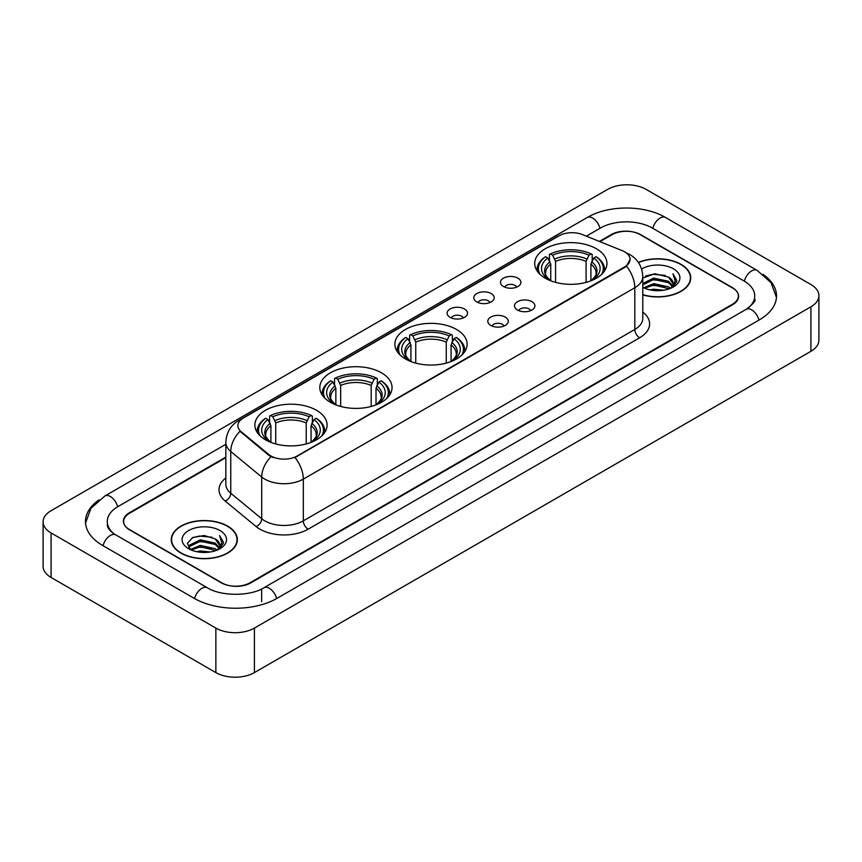 <?xml version="1.0" encoding="UTF-8"?>
<svg xmlns="http://www.w3.org/2000/svg" width="862" height="862" viewBox="0 0 862 862"><rect width="100%" height="100%" fill="white"/><g stroke="black" fill="none" stroke-linecap="round" stroke-linejoin="round"><path stroke-width="1.29" d="M456.537 329.467A36.118 20.85 0 0 0 417.176 324.942A36.118 20.85 0 0 0 394.882 344.207A36.118 20.85 0 0 0 405.463 358.948A36.118 20.85 0 0 0 444.824 363.473A36.118 20.85 0 0 0 467.118 344.207A36.118 20.85 0 0 0 456.537 329.467M381.467 372.804A36.118 20.85 0 0 0 342.117 368.289A36.118 20.85 0 0 0 319.813 387.544A36.118 20.85 0 0 0 330.394 402.295A36.118 20.85 0 0 0 369.755 406.81A36.118 20.85 0 0 0 392.048 387.544A36.118 20.85 0 0 0 381.467 372.804M316.516 410.301A36.118 20.85 0 0 0 277.165 405.786A36.118 20.85 0 0 0 254.872 425.041A36.118 20.85 0 0 0 265.442 439.792A36.118 20.85 0 0 0 304.803 444.307A36.118 20.85 0 0 0 327.097 425.041A36.118 20.85 0 0 0 316.516 410.301M596.364 248.741A36.118 20.85 0 0 0 557.003 244.215A36.118 20.85 0 0 0 534.709 263.481A36.118 20.85 0 0 0 545.29 278.221A36.118 20.85 0 0 0 584.641 282.747A36.118 20.85 0 0 0 606.934 263.481A36.118 20.85 0 0 0 596.364 248.741M503.462 286.518A10.225 5.905 180 0 1 501.436 284.848A10.225 5.905 180 0 1 504.82 277.51A10.225 5.905 180 0 1 517.922 278.167A10.225 5.905 180 0 1 519.948 284.848A10.225 5.905 180 0 1 503.462 286.518M516.672 287.121A6.131 3.545 0 0 0 515.034 285.397A6.131 3.545 0 0 0 508.989 284.503A6.131 3.545 0 0 0 504.712 287.121M476.772 301.926A10.225 5.905 180 0 1 474.746 300.256A10.225 5.905 180 0 1 478.13 292.918A10.225 5.905 180 0 1 491.232 293.576A10.225 5.905 180 0 1 493.258 300.256A10.225 5.905 180 0 1 476.772 301.926M489.982 302.54A6.131 3.545 0 0 0 488.334 300.816A6.131 3.545 0 0 0 482.3 299.911A6.131 3.545 0 0 0 478.022 302.54M450.083 317.335A10.225 5.905 180 0 1 448.057 315.664A10.225 5.905 180 0 1 451.44 308.327A10.225 5.905 180 0 1 464.532 308.995A10.225 5.905 180 0 1 466.568 315.664A10.225 5.905 180 0 1 450.083 317.335M463.293 317.949A6.131 3.545 0 0 0 461.644 316.225A6.131 3.545 0 0 0 455.599 315.33A6.131 3.545 0 0 0 451.322 317.949M517.491 310.018A10.225 5.905 180 0 1 515.454 308.348A10.225 5.905 180 0 1 518.849 301.021A10.225 5.905 180 0 1 531.94 301.678A10.225 5.905 180 0 1 533.966 308.348A10.225 5.905 180 0 1 517.491 310.018M530.701 310.632A6.131 3.545 0 0 0 529.052 308.908A6.131 3.545 0 0 0 523.008 308.014A6.131 3.545 0 0 0 518.73 310.632M490.79 325.427A10.225 5.905 180 0 1 488.765 323.756A10.225 5.905 180 0 1 492.148 316.429A10.225 5.905 180 0 1 505.251 317.087A10.225 5.905 180 0 1 507.276 323.756A10.225 5.905 180 0 1 490.79 325.427M504.001 326.041A6.131 3.545 0 0 0 502.363 324.317A6.131 3.545 0 0 0 496.318 323.422A6.131 3.545 0 0 0 492.04 326.041M622.235 250.659A18.393 10.624 180 0 1 624.691 251.855A18.393 10.624 180 0 1 630.079 259.365A18.393 10.624 180 0 1 624.691 266.875L297.056 456.03A18.393 10.624 180 0 1 268.976 454.619L241.198 431.711A18.393 10.624 180 0 1 237.869 425.623A18.393 10.624 180 0 1 243.256 418.102L558.996 235.811A18.393 10.624 180 0 1 582.561 234.626L622.235 250.659M225.833 457.657L129.623 513.202A20.44 11.799 0 0 0 123.632 521.542A20.44 11.799 0 0 0 129.623 529.893L221.168 582.744A20.44 11.799 0 0 0 250.077 582.744L732.377 304.286A20.44 11.799 0 0 0 738.368 295.946A20.44 11.799 0 0 0 732.377 287.596L640.832 234.744A20.44 11.799 0 0 0 611.923 234.744L599.952 241.651M747.925 308.251A36.797 21.248 0 0 0 754.724 295.946A36.797 21.248 0 0 0 743.938 280.926L652.394 228.074A36.797 21.248 0 0 0 600.361 228.074L586.354 236.156M225.833 444.296L118.062 506.522A36.797 21.248 0 0 0 107.276 521.542A36.797 21.248 0 0 0 114.075 533.847M215.866 628.086A27.261 15.731 0 0 0 254.409 628.086L810.916 306.797A27.261 15.731 0 0 0 818.9 295.666A27.261 15.731 0 0 0 810.916 284.535L646.134 189.403A27.261 15.731 0 0 0 607.591 189.403L51.084 510.703A27.261 15.731 0 0 0 43.1 521.822A27.261 15.731 0 0 0 51.084 532.953L215.866 628.086L215.866 672.597A27.261 15.731 0 0 0 254.409 672.597L810.916 351.297A27.261 15.731 0 0 0 818.9 340.178L818.9 295.666M43.1 521.822L43.1 566.334A27.261 15.731 0 0 0 51.084 577.465L215.866 672.597M99.022 499.906A58.605 33.833 0 0 0 85.478 521.542A58.605 33.833 0 0 0 102.643 545.474L194.187 598.325A58.605 33.833 0 0 0 277.058 598.325L759.357 319.867A58.605 33.833 0 0 0 776.522 295.946A58.605 33.833 0 0 0 762.978 274.31M642.793 294.89A33.047 19.083 0 0 0 690.742 277.866A33.047 19.083 0 0 0 681.066 264.375A33.047 19.083 0 0 0 638.365 262.382M227.676 526.132A33.047 19.083 0 0 0 191.655 522.006A33.047 19.083 0 0 0 171.258 539.623A33.047 19.083 0 0 0 180.934 553.124A33.047 19.083 0 0 0 216.955 557.251A33.047 19.083 0 0 0 237.352 539.623A33.047 19.083 0 0 0 227.676 526.132M630.079 259.365L626.48 266.132L624.691 267.425L294.987 457.517A23.845 13.77 60 0 1 303.316 479.121A27.261 15.731 180 0 1 264.774 479.121A27.261 15.731 180 0 1 261.714 477.02L230.757 451.494A27.261 15.731 180 0 1 225.833 442.475L225.833 484.196A27.261 15.731 0 0 0 230.757 493.226L261.714 518.752A27.261 15.731 0 0 0 264.774 520.853A27.261 15.731 0 0 0 303.316 520.853L634.809 329.467A27.261 15.731 0 0 0 642.793 318.337L642.793 276.616A27.261 15.731 180 0 1 634.809 287.736A23.845 13.77 -120 0 0 626.48 266.132M273.103 457.517L268.976 455.427L239.959 431.259A23.845 15.947 129.5 0 0 230.757 451.494L230.757 493.226A6.81 4.558 -50.5 0 1 225.176 501.048A34.071 19.675 180 0 1 225.833 477.957M225.833 457.097L129.375 512.782A20.44 11.799 0 0 0 123.395 521.133A20.44 11.799 0 0 0 129.375 529.473L221.89 582.884A20.44 11.799 0 0 0 250.799 582.884L732.625 304.706A20.44 11.799 0 0 0 738.605 296.366A20.44 11.799 0 0 0 732.625 288.016L640.11 234.604A20.44 11.799 0 0 0 611.201 234.604L599.392 241.425M642.793 294.675A32.702 18.889 0 0 0 690.408 277.866A32.702 18.889 0 0 0 680.829 264.515A32.702 18.889 0 0 0 638.494 262.576M649.948 289.891L653.708 289.212L663.729 290.214M654.355 290.548L659.258 290.656M643.677 287.757L653.708 283.641L668.589 286.874L670.474 288.361M644.636 288.242L653.708 285.031L669.343 288.792M642.793 283.49L653.708 278.081L668.589 281.314L672.565 285.742M642.793 284.88L653.708 279.471L668.589 282.704L672.209 286.399M670.55 288.328A15.408 8.889 0 0 0 673.103 283.426A15.408 8.889 0 0 0 668.589 277.133L673.093 283.76M642.793 287.38A22.218 12.822 0 0 0 673.405 286.938A22.218 12.822 0 0 0 673.405 268.793A22.218 12.822 0 0 0 641.608 269.019M668.589 277.133L654.872 273.75L642.793 278.006M672.058 287.649L676.638 281.788L676.789 280.419L672.974 273.804L675.205 281.195L670.798 288.22M672.974 273.804L676.778 280.678M645.616 276.023L652.76 274.288L665.313 275.431M648.159 280.721L652.76 279.848L664.85 280.85M648.159 286.292L652.76 285.419L664.85 286.421M181.171 552.984A32.702 18.889 0 0 0 216.815 557.078A32.702 18.889 0 0 0 237.007 539.623A32.702 18.889 0 0 0 227.428 526.273A32.702 18.889 0 0 0 191.784 522.178A32.702 18.889 0 0 0 171.592 539.623A32.702 18.889 0 0 0 181.171 552.984M196.558 551.648L200.318 550.969L210.328 551.971M200.954 552.305L205.867 552.423M190.286 549.525L200.318 545.409L215.198 548.641L217.084 550.118M191.245 550.01L200.318 546.799L215.942 550.549M189.047 548.383L189.424 545.204L200.318 539.849L215.198 543.071L219.174 547.51M188.961 547.984L189.424 546.594L200.318 541.239L215.198 544.472L218.819 548.167M217.159 550.085A15.408 8.889 0 0 0 219.702 545.193A15.408 8.889 0 0 0 215.198 538.901L219.691 545.527M220.015 530.561A22.218 12.822 0 0 0 188.595 530.561A22.218 12.822 0 0 0 188.595 548.695A22.218 12.822 0 0 0 220.015 548.695A22.218 12.822 0 0 0 220.015 530.561M215.198 538.901L204.219 535.528L192.84 537.489L187.356 543.319L190.47 549.665M218.668 549.417L223.247 543.556L223.398 542.176L219.573 535.561L221.803 542.963L217.407 549.988M219.573 535.561L223.387 542.446M192.226 537.791L199.359 536.056L211.923 537.188M194.758 542.489L199.359 541.616L211.459 542.618M194.758 548.06L199.359 547.176L211.459 548.189M550.753 280.818L550.753 264.171L547.833 257.997A29.297 16.917 0 0 0 547.833 278.976L547.284 279.299M549.46 260.787L549.46 254.484L550.43 253.924A32.433 18.727 0 0 1 591.224 253.924L588.994 255.217A29.297 16.917 0 0 0 552.661 255.217L555.57 261.391L555.57 282.38M586.085 282.38L586.085 261.391L588.994 255.217M540.032 274.375A32.433 18.727 0 0 1 545.603 256.714L544.644 257.264A33.801 19.514 0 0 0 537.026 269.601A33.801 19.514 0 0 0 537.112 270.948M591.224 253.924L592.194 254.484L592.194 260.787M545.603 256.714L547.833 257.997M552.661 255.217L550.43 253.924M547.833 278.976L550.516 280.721M604.542 270.948A33.801 19.514 0 0 0 604.618 269.601A33.801 19.514 0 0 0 597.01 257.264L596.041 256.714A32.433 18.727 0 0 1 601.611 274.375M594.36 279.299L593.81 278.976A29.297 16.917 0 0 0 593.81 257.997L596.041 256.714M591.138 280.721L593.81 278.976M593.81 257.997L590.901 264.171L590.901 280.818M410.926 361.544L410.926 344.897L408.017 338.723A29.297 16.917 0 0 0 408.017 359.702L407.467 360.025M409.633 341.514L409.633 335.21L410.603 334.661A32.433 18.727 0 0 1 451.397 334.661L449.167 335.943A29.297 16.917 0 0 0 412.833 335.943L415.743 342.117L415.743 363.107M446.257 363.107L446.257 342.117L449.167 335.943M400.216 355.101A32.433 18.727 0 0 1 405.786 337.441L404.817 337.99A33.801 19.514 0 0 0 397.199 350.328A33.801 19.514 0 0 0 397.285 351.674M451.397 334.661L452.367 335.21L452.367 341.514M405.786 337.441L408.017 338.723M412.833 335.943L410.603 334.661M408.017 359.702L410.689 361.447M464.715 351.674A33.801 19.514 0 0 0 464.801 350.328A33.801 19.514 0 0 0 457.183 337.99L456.213 337.441A32.433 18.727 0 0 1 461.784 355.101M454.533 360.025L453.983 359.702A29.297 16.917 0 0 0 453.983 338.723L456.213 337.441M451.311 361.447L453.983 359.702M453.983 338.723L451.074 344.897L451.074 361.544M335.857 404.881L335.857 388.234L332.947 382.06A29.297 16.917 0 0 0 332.947 403.05L332.398 403.362M334.564 384.861L334.564 378.547L335.533 377.998A32.433 18.727 0 0 1 376.328 377.998L374.097 379.28A29.297 16.917 0 0 0 337.764 379.28L340.673 385.454L340.673 406.444M371.188 406.444L371.188 385.454L374.097 379.28M325.146 398.449A32.433 18.727 0 0 1 330.717 380.778L329.747 381.327A33.801 19.514 0 0 0 322.129 393.665A33.801 19.514 0 0 0 322.216 395.022M376.328 377.998L377.297 378.547L377.297 384.861M330.717 380.778L332.947 382.06M337.764 379.28L335.533 377.998M332.947 403.05L335.62 404.784M389.646 395.022A33.801 19.514 0 0 0 389.732 393.665A33.801 19.514 0 0 0 382.114 381.327L381.144 380.778A32.433 18.727 0 0 1 386.715 398.449M379.463 403.362L378.914 403.05A29.297 16.917 0 0 0 378.914 382.06L381.144 380.778M376.241 404.784L378.914 403.05M378.914 382.06L376.004 388.234L376.004 404.881M270.905 442.378L270.905 425.731L267.996 419.568A29.297 16.917 0 0 0 267.996 440.547L267.446 440.859M269.612 422.358L269.612 416.044L270.582 415.495A32.433 18.727 0 0 1 311.376 415.495L309.156 416.777A29.297 16.917 0 0 0 272.812 416.777L275.732 422.951L275.732 443.941M306.236 443.941L306.236 422.951L309.156 416.777M260.195 435.946A32.433 18.727 0 0 1 265.765 418.275L264.796 418.824A33.801 19.514 0 0 0 257.188 431.162A33.801 19.514 0 0 0 257.264 432.519M311.376 415.495L312.346 416.044L312.346 422.358M265.765 418.275L267.996 419.568M272.812 416.777L270.582 415.495M267.996 440.547L270.668 442.281M324.694 432.519A33.801 19.514 0 0 0 324.78 431.162A33.801 19.514 0 0 0 317.173 418.824L316.203 418.275A32.433 18.727 0 0 1 321.774 435.946M314.522 440.859L313.973 440.547A29.297 16.917 0 0 0 313.973 419.568L316.203 418.275M311.29 442.281L313.973 440.547M313.973 419.568L311.053 425.731L311.053 442.378M241.198 431.711L241.198 432.519M268.976 454.619L268.976 455.427M297.056 456.03L297.056 456.58M624.691 266.875L624.691 267.425M276.648 598.562A10.904 6.293 -120 0 0 269.353 588.304A10.904 6.293 -120 0 0 263.901 587.765C250.486 596.439 220.747 596.439 207.343 587.765L115.799 534.914C114.711 534.515 109.399 530.895 107.728 527.059L107.276 524.883M194.596 598.562A10.904 6.293 -60 0 1 201.891 588.304A10.904 6.293 -60 0 1 207.343 587.765M103.052 545.711A10.904 6.293 -60 0 1 110.347 535.453A10.904 6.293 -60 0 1 115.799 534.914M85.532 523.083L90.963 508.257L104.895 495.973A10.904 6.293 60 0 1 110.347 496.512A10.904 6.293 60 0 1 117.652 506.77M104.895 495.973L587.205 217.515A10.904 6.293 60 0 1 592.647 218.054A10.904 6.293 60 0 1 599.952 228.301M587.205 217.515C608.464 204.865 644.291 204.865 665.561 217.515A10.904 6.293 120 0 0 660.109 218.054A10.904 6.293 120 0 0 652.803 228.301M776.468 297.476L771.037 282.65L757.105 270.366A10.904 6.293 120 0 0 751.653 270.905A10.904 6.293 120 0 0 744.348 281.163M758.948 320.104A10.904 6.293 -120 0 0 751.653 309.857A10.904 6.293 -120 0 0 746.201 309.318L263.901 587.765M254.409 672.597L254.409 628.086M51.084 577.465L51.084 532.953M810.916 351.297L810.916 306.797M261.639 601.665L261.639 589.425M308.133 529.193A6.81 3.933 60 0 1 303.316 520.853L303.316 479.121L634.809 287.736L634.809 329.467A6.81 3.933 60 0 0 639.626 337.807L308.133 529.193A34.071 19.675 180 0 1 259.958 529.193A34.071 19.675 180 0 1 256.133 526.574L225.176 501.048M642.793 276.616C642.33 266.811 638.02 259.462 629.874 254.57L626.426 252.889A23.845 11.174 112 0 0 626.114 252.771M241.231 419.503A23.845 13.77 -120 0 0 238.752 420.43C230.607 425.322 226.297 432.67 225.833 442.475M238.752 420.43L556.992 236.694A23.845 13.77 60 0 1 558.802 235.929M271.013 456.688A23.845 15.947 129.5 0 0 261.714 477.02L261.714 518.752A6.81 4.558 -50.5 0 1 256.133 526.574M642.793 312.098A34.071 19.675 180 0 1 639.626 337.807M550.753 264.171A25.213 14.557 0 0 0 545.614 272.974C544.924 274.267 546.443 276.713 550.161 280.312M586.085 261.391A25.213 14.557 0 0 0 555.57 261.391M550.042 261.789A26.205 15.128 0 0 0 550.042 280.225M586.796 259.009A26.205 15.128 0 0 0 554.859 259.009M591.612 280.225A26.205 15.128 0 0 0 591.612 261.789M591.483 280.312C595.211 276.713 596.719 274.278 596.041 272.974A25.213 14.557 0 0 0 590.901 264.171M410.926 344.897A25.213 14.557 0 0 0 405.786 353.7C405.097 354.993 406.616 357.439 410.334 361.038M446.257 342.117A25.213 14.557 0 0 0 415.743 342.117M410.215 342.516A26.205 15.128 0 0 0 410.215 360.952M446.969 339.736A26.205 15.128 0 0 0 415.031 339.736M451.785 360.952A26.205 15.128 0 0 0 451.785 342.516M451.666 361.038C455.384 357.45 456.903 355.004 456.213 353.7A25.213 14.557 0 0 0 451.074 344.897M335.857 388.234A25.213 14.557 0 0 0 330.717 397.048C330.027 398.33 331.547 400.776 335.275 404.375M371.188 385.454A25.213 14.557 0 0 0 340.673 385.454M335.146 385.864A26.205 15.128 0 0 0 335.146 404.3M371.899 383.073A26.205 15.128 0 0 0 339.962 383.073M376.716 404.3A26.205 15.128 0 0 0 376.716 385.864M376.597 404.375C380.314 400.787 381.834 398.341 381.144 397.048A25.213 14.557 0 0 0 376.004 388.234M270.905 425.731A25.213 14.557 0 0 0 265.765 434.545C265.076 435.827 266.595 438.273 270.323 441.872M306.236 422.951A25.213 14.557 0 0 0 275.732 422.951M270.194 423.361A26.205 15.128 0 0 0 270.194 441.797M306.947 420.581A26.205 15.128 0 0 0 275.021 420.581M311.764 441.797A26.205 15.128 0 0 0 311.764 423.361M311.645 441.872C315.363 438.284 316.882 435.838 316.192 434.545A25.213 14.557 0 0 0 311.053 425.731M754.724 299.286C756.243 300.385 753.399 303.726 746.201 309.318M665.561 217.515L757.105 270.366M556.992 236.694L561.367 234.658M690.408 280.592L690.408 277.866M237.007 542.36L237.007 539.623M188.897 548.21L188.897 547.284M171.592 542.36L171.592 539.623M537.026 270.83L537.026 269.601M604.618 270.83L604.618 269.601M397.199 351.556L397.199 350.328M464.801 351.556L464.801 350.328M322.129 394.893L322.129 393.665M389.732 394.893L389.732 393.665M257.188 432.39L257.188 431.162M324.78 432.39L324.78 431.162"/></g></svg>
